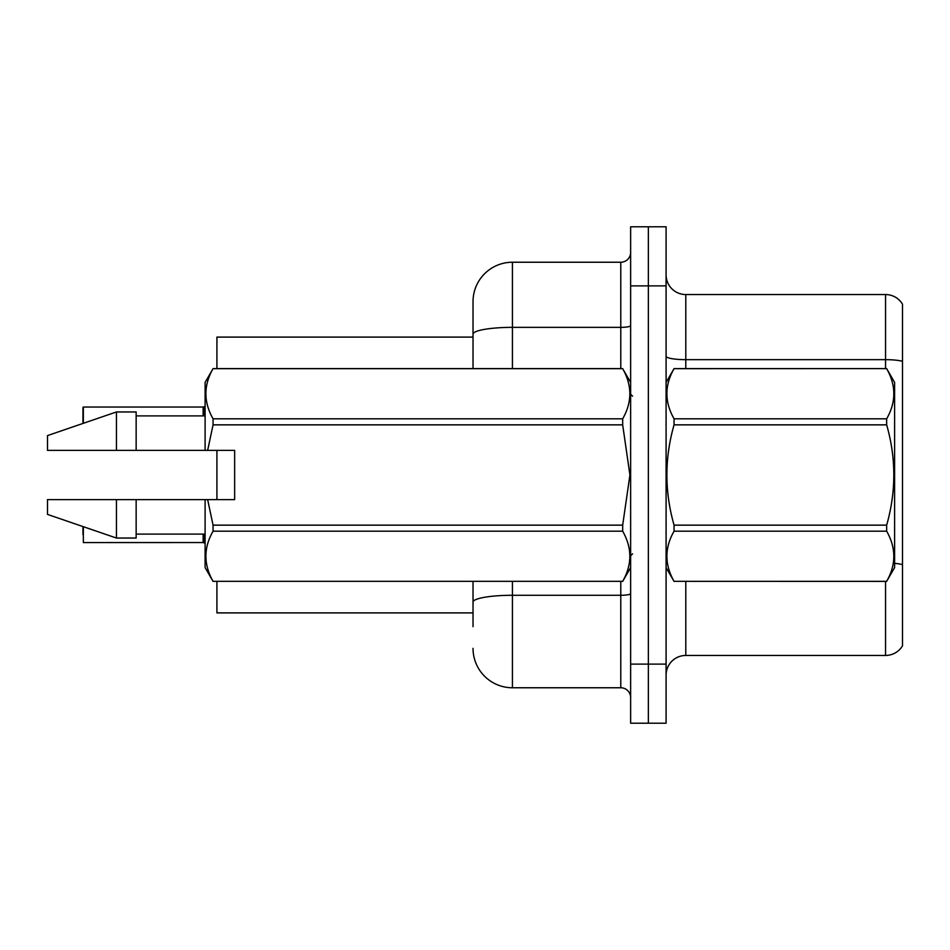 <?xml version="1.0" encoding="UTF-8"?>
<svg xmlns="http://www.w3.org/2000/svg" width="950" height="950" viewBox="0 0 950 950"><rect width="100%" height="100%" fill="white"/><g stroke="black" fill="none" stroke-linecap="round" stroke-linejoin="round"><path stroke-width="1.43" d="M473.029 334.198L473.029 301.637A39.401 39.401 0 0 1 512.43 262.236L512.43 327.358A39.401 6.84 180 0 0 473.029 334.198L473.029 368.612L473.029 323.309L473.029 337.096L216.921 337.096L216.921 368.612M216.921 499.629L216.921 450.371M473.029 612.904L216.921 612.904L216.921 581.388M666.092 675.153A19.701 19.701 0 0 1 685.793 655.453L885.554 655.453L885.554 581.388M648.363 664.121L648.363 723.223L666.092 723.223L666.092 664.121L648.363 664.121L648.363 723.223L630.634 723.223L630.634 664.121L648.363 664.121L648.363 285.879L648.363 664.121M630.634 664.121L630.634 226.777L648.363 226.777L648.363 285.879L648.363 226.777L666.092 226.777L666.092 664.121M902.5 304.19A19.701 19.701 0 0 0 885.554 294.548A19.701 19.701 0 0 1 902.5 304.19L902.5 645.81A19.701 19.701 0 0 1 885.554 655.453M902.5 361.332L902.5 362.401L902.5 361.332A19.701 3.42 180 0 0 885.554 359.658L885.554 294.548L685.793 294.548A19.701 19.701 0 0 1 666.092 274.847A19.701 19.701 0 0 0 685.793 294.548L685.793 368.612M473.029 626.691L473.029 581.388L473.029 626.691M512.43 581.388L512.43 687.764L620.778 687.764L620.778 581.388M512.43 262.236L620.778 262.236A9.844 9.844 0 0 0 630.634 252.379M473.029 301.637L473.029 323.309M630.634 697.621A9.844 9.844 0 0 0 620.778 687.764M512.43 687.764A39.401 39.401 0 0 1 473.029 648.363M82.959 414.912L83.351 407.039L203.134 407.039L203.134 415.898L203.146 407.051A0.986 0.986 0 0 0 203.3 407.039L205.105 406.22M666.092 382.411L674.061 368.612L886.659 368.612L894.615 382.411L894.615 567.589L886.659 581.329C896.194 564.68 896.194 547.96 886.659 531.181L674.061 531.181C664.513 547.829 664.513 564.538 674.061 581.329L886.659 581.388M886.659 368.612L674.061 368.671C664.513 385.32 664.513 402.04 674.061 418.819L674.061 424.852C664.513 458.197 664.513 491.625 674.061 525.148L674.061 531.181M674.061 418.819L886.659 418.819C896.194 402.171 896.194 385.463 886.659 368.671M886.659 418.819L886.659 424.852L674.061 424.852M674.061 525.148L886.659 525.148C896.194 491.625 896.194 458.197 886.659 424.852M886.659 525.148L886.659 531.181M666.092 567.589L674.061 581.388M674.061 581.329L886.659 581.329M234.65 472.459L234.65 450.371L205.105 450.371L205.105 382.411L213.061 368.671C203.526 385.32 203.526 402.04 213.061 418.819L622.678 418.819C632.213 402.171 632.213 385.463 622.678 368.671L213.061 368.671M233.083 450.371L234.65 450.371L234.65 499.629L207.646 499.629L213.061 525.148L622.678 525.148L629.921 475L622.678 424.852L213.061 424.852L207.646 450.371M622.678 525.148L622.678 531.181L213.061 531.181C203.526 547.829 203.526 564.538 213.061 581.329L622.678 581.329C632.213 564.68 632.213 547.96 622.678 531.181M207.646 499.629L205.105 499.629L205.105 567.589L213.061 581.388M213.061 525.148L213.061 531.181M205.105 499.629L136.147 499.629L136.147 538.044L116.446 538.044L116.446 499.629L47.5 499.629L47.5 514.401L116.446 538.044M136.147 499.629L116.446 499.629M47.5 499.629L73.554 499.629M630.634 382.411L622.678 368.671M622.678 418.819L622.678 424.852M213.061 581.329L622.678 581.329M213.061 418.819L213.061 424.852M116.446 411.956L116.446 450.371L47.5 450.371L47.5 435.599L116.446 411.956L136.147 411.956L136.147 450.371L205.105 450.371M116.446 450.371L136.147 450.371M83.351 526.692L83.351 542.557L203.146 542.545A0.986 0.986 180 0 1 203.3 542.557L205.105 543.388M203.134 542.557L203.134 534.102L203.146 542.545A0.986 0.986 -0 0 1 203.3 542.557M82.959 534.684L82.959 526.561M82.959 423.439L82.959 407.443M83.351 423.308L83.351 407.039L203.134 407.039M685.793 581.388L685.793 655.453M885.554 368.612L885.554 359.658L685.793 359.658A19.701 3.42 0 0 1 666.092 356.238M902.5 564.644A19.701 3.42 180 0 0 894.615 563.35M666.092 285.879L630.634 285.879M630.634 593.572A9.844 1.71 0 0 1 620.778 595.282L512.43 595.282A39.401 6.84 180 0 0 473.029 602.122M512.43 368.612L512.43 327.358L620.778 327.358L620.778 262.236M620.778 368.612L620.778 327.358A9.844 1.71 0 0 0 630.634 325.648M203.906 534.102L203.917 542.794M203.917 406.814L203.906 415.898M632.605 396.197L630.634 394.226M630.634 567.589L622.678 581.388M136.147 534.102L205.105 534.102M213.061 368.612L622.678 368.612M136.147 415.898L205.105 415.898M632.605 553.803L630.634 555.774"/></g></svg>
